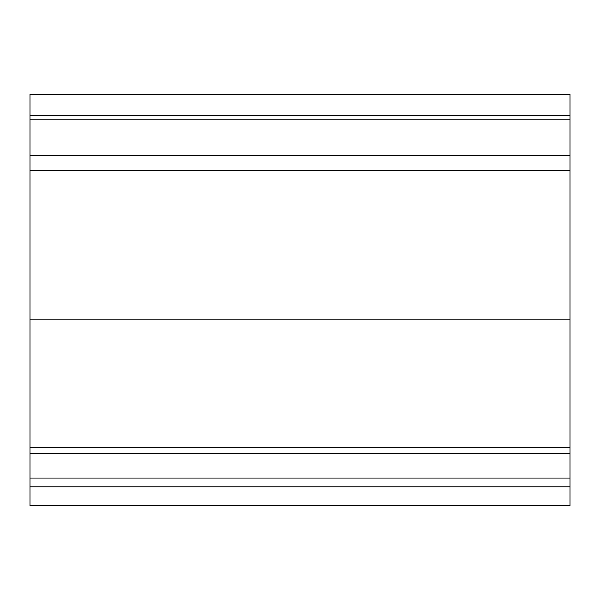<?xml version="1.0" encoding="UTF-8"?>
<svg xmlns="http://www.w3.org/2000/svg" width="600" height="600" viewBox="0 0 600 600"><rect width="100%" height="100%" fill="white"/><g stroke="black" fill="none" stroke-linecap="round" stroke-linejoin="round"><path stroke-width="0.9" d="M30 115.373L30 94.358L570 94.358L570 115.373L30 115.373L30 119.79L570 119.79L570 115.373M570 486.795L30 486.795L30 505.643L570 505.643L570 155.67L30 155.67L30 119.79M570 155.67L570 119.79M30 155.67L30 486.795M570 170.385L30 170.385M570 319.17L30 319.17M570 447.33L30 447.33M570 453.6L30 453.6M570 478.05L30 478.05M30 453.653L570 453.653"/></g></svg>
